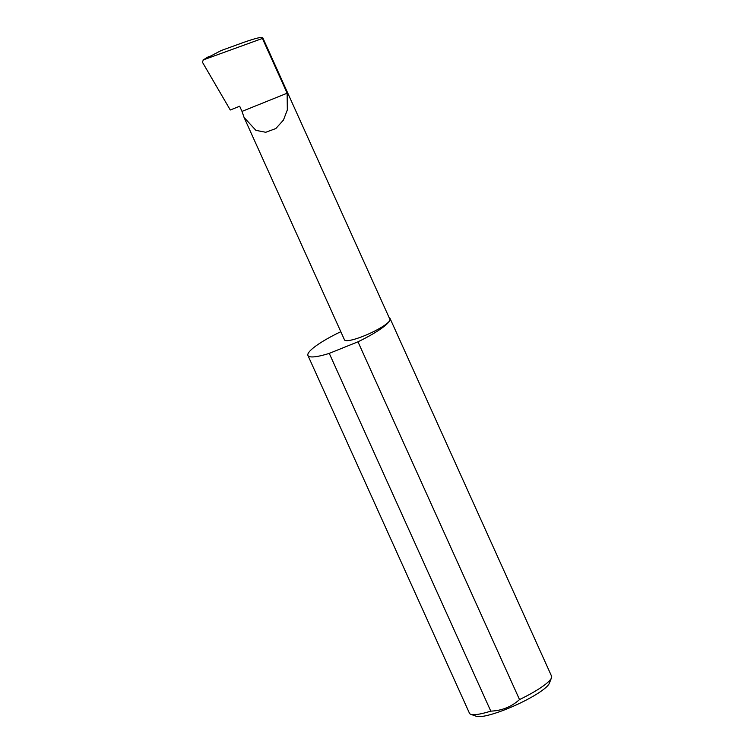 <?xml version="1.0" encoding="UTF-8"?>
<svg xmlns="http://www.w3.org/2000/svg" width="754" height="754" viewBox="0 0 754 754"><rect width="100%" height="100%" fill="white"/><g stroke="black" fill="none" stroke-linecap="round" stroke-linejoin="round"><path stroke-width="1.13" d="M242.006 111.394L244.079 117.464L255.908 130.348L265.728 132.28L275.823 128.548L283.429 120.103L287.331 109.943L287.142 93.204L242.006 111.394L239.668 106.229L230.281 110.009L202.43 62.214L203.326 59.886L262.411 38.454L262.75 37.7L389.922 319.357A24.92 4.543 155.7 0 1 389.771 320.516A24.92 4.543 155.7 0 1 366.548 334.861A24.92 4.543 155.7 0 1 344.493 339.865L244.079 117.464M551.485 677.884L549.298 683.369A40.716 7.417 155.7 0 1 549.138 683.727A40.716 7.417 155.7 0 1 514.671 705.64A40.716 7.417 155.7 0 1 476.368 716.3L470.807 714.311A45.042 8.209 -24.3 0 0 490.797 711.135C501.9 710.692 511.466 706.828 519.515 699.571A45.042 8.209 -24.3 0 0 551.306 678.27A45.042 8.209 -24.3 0 0 551.485 677.884A45.042 8.209 -24.3 0 0 551.57 676.178L390.035 318.414A45.042 8.209 -24.3 0 0 389.092 317.519M340.808 331.703A45.042 8.209 -24.3 0 0 308.197 353.39A45.042 8.209 -24.3 0 0 307.934 355.483L469.469 713.246A45.042 8.209 -24.3 0 0 470.807 714.311M519.515 699.571L357.98 341.807A45.042 8.209 -24.3 0 0 389.771 320.516A45.042 8.209 -24.3 0 0 390.035 318.414M287.142 93.204L262.411 38.454C263.4 36.362 257.114 37.691 243.551 42.431L221.167 50.546L202.996 60.047L209.16 56.296M490.797 711.135L329.262 353.381A45.042 8.209 -24.3 0 1 307.934 355.483M357.98 341.807L329.262 353.381"/></g></svg>
